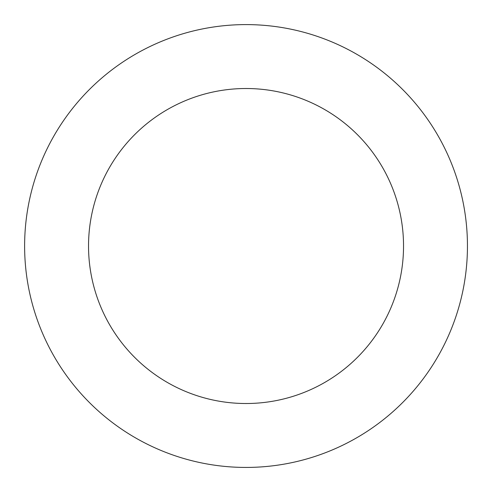 <?xml version="1.0" encoding="UTF-8"?>
<svg xmlns="http://www.w3.org/2000/svg" width="492" height="492" viewBox="0 0 492 492"><rect width="100%" height="100%" fill="white"/><g stroke="black" fill="none" stroke-linecap="round" stroke-linejoin="round"><path stroke-width="0.74" d="M146.819 48.075A221.412 221.412 0 0 0 124.224 430.912A221.412 221.412 0 0 0 467.068 259.056A221.412 221.412 0 0 0 146.819 48.075M175.459 105.214A157.495 157.495 0 0 0 159.39 377.536A157.495 157.495 0 0 0 403.262 255.293A157.495 157.495 0 0 0 175.459 105.214"/></g></svg>

